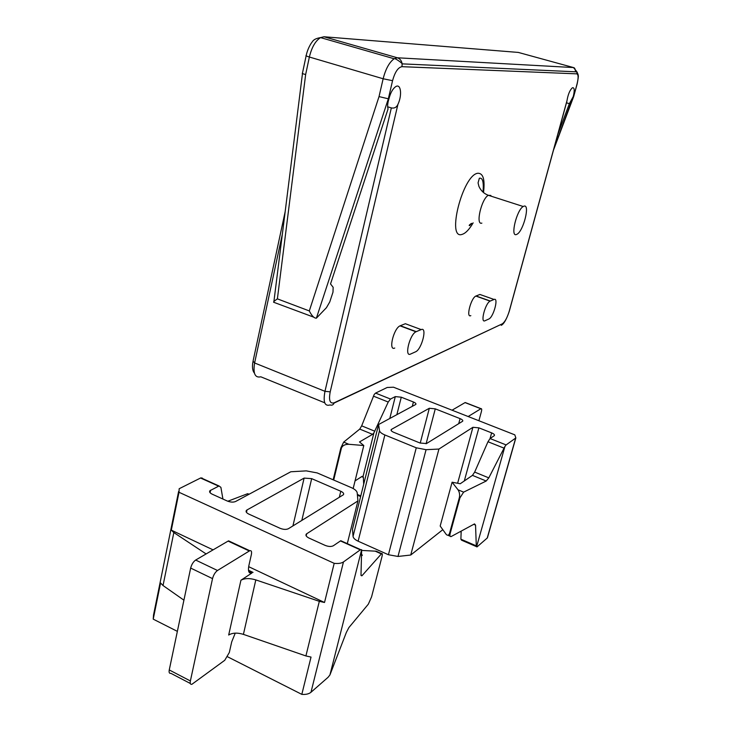 <?xml version="1.0" encoding="UTF-8"?>
<svg xmlns="http://www.w3.org/2000/svg" width="731" height="731" viewBox="0 0 731 731"><rect width="100%" height="100%" fill="white"/><g stroke="black" fill="none" stroke-linecap="round" stroke-linejoin="round"><path stroke-width="1.1" d="M246.466 512.385L246.996 509.955L304.114 478.101L292.921 525.927M246.996 509.955L246.466 510.357C245.525 511.581 246.32 512.833 248.86 514.112L280 528.266C283.381 529.591 286.177 529.747 288.389 528.723L343.36 494.777C344.2 493.653 343.351 492.484 340.792 491.25L311.68 478.641L304.114 478.101M202.286 478.056L200.559 478.019L179.168 488.728L179.004 492.274L171.31 530.139L173.832 532.57L163.031 585.531L160.573 583L153.227 619.148L177.359 631.365M227.597 656.794L301.821 694.368L311.031 657.078L305.905 655.945L319.319 601.33L324.518 602.49L334.186 563.336L179.004 492.274M153.227 619.148L153.528 614.99L178.602 491.497M329.928 674.96L361.644 549.685L360.273 549.84L343.469 561.938L310.977 692.275L328.036 677.335L329.928 674.96L346.357 632.416L348.861 627.618L368.351 604.144L371.576 596.852L381.938 556.812C382.56 554.244 382.45 553.184 381.619 553.632L362.137 575.553L361.013 575.498M310.977 692.275C308.884 693.975 305.841 694.678 301.821 694.368M222.918 499.035L220.899 487.367L219.035 485.978L209.943 490.684C209.084 491.835 209.834 492.996 212.209 494.183L227.231 501C230.493 502.27 233.271 502.444 235.565 501.512L290.81 471.769L306.252 470.874L317.181 472.92L351.319 487.623C354.928 489.24 356.883 490.994 357.203 492.868L357.934 500.918L306.371 533.977C305.348 535.293 306.216 536.655 308.985 538.062L325.021 545.335C328.466 546.687 331.244 546.825 333.363 545.746L340.783 540.712L342.135 541.324M334.186 563.336C338.316 563.775 341.404 563.309 343.469 561.938M347.289 543.636L357.934 500.918M361.644 549.685L360.995 574.95L361.818 575.864M171.31 530.139L213.077 549.867M248.668 566.671L324.518 602.49M319.319 601.33L255.813 579.902C249.71 578.066 244.757 578.175 240.938 580.231L228.675 635.02C232.485 632.754 237.401 632.534 243.414 634.371L305.905 655.945M163.031 585.531L183.92 600.178M227.816 501.238L247.252 493.845L249.244 494.147M206.105 553.943L173.832 532.57M240.938 580.231L251.921 572.994C248.842 573.762 247.827 571.313 248.869 565.639L251.382 554.5C251.921 551.576 251.382 550.324 249.755 550.726L217.491 570.491L195.661 560.047C193.304 561.737 191.641 564.405 190.663 568.069L169.254 669.952C168.806 672.511 169.345 673.635 170.862 673.315L190.307 683.467M235.245 633.137L231.709 641.873L229.315 652.518L224.737 660.303L191.897 684.298C190.416 684.636 189.914 683.522 190.38 680.954L212.529 578.614C213.525 574.932 215.179 572.218 217.491 570.491M195.661 560.047L228.09 541.095L249.271 550.973M230.475 542.201L228.09 541.095M361.653 555.761L362.384 555.194L361.699 554.537M361.827 550.443L376.182 551.201L380.166 552.983M391.204 430.596L391.514 429.353L429.316 408.273L420.224 443.096M391.514 429.353L391.249 429.554C390.646 430.385 391.478 431.308 393.726 432.313L420.014 443.013L426.475 443.562L462.632 421.239C463.171 420.471 462.312 419.594 460.073 418.625L435.274 408.848L429.316 408.273M333.162 479.801L340.865 447.911L343.661 442.118L359.753 429.088L361.671 425.844L374.208 394.457L375.57 393.104L387.183 387.476L393.506 387.211L514.807 434.844L515.848 437.915L506.126 444.923L490.072 438.545L494.32 435.63C494.887 434.817 493.992 433.903 491.625 432.88L478.887 427.845L472.911 427.297L438.938 449.053L426.072 449.684L416.259 447.801L384.871 434.963C381.628 433.574 379.837 432.14 379.499 430.66L378.603 424.519L415.802 404.444C416.314 403.713 415.519 402.891 413.408 401.986L401.273 397.198L395.297 396.604L390.5 399.035L388.234 402.032L373.897 432.898L363.079 476.384L363.344 477.334L361.699 476.63M490.072 438.545L487.979 441.743L474.666 472.089L488.801 477.873L504.938 446.422L476.575 546.788L477.051 546.889L487.221 538.043L515.684 438.052M460.201 531.665L461.151 532.077M378.603 424.519L352.488 529.171L353.055 536.39C353.311 538.126 355.001 539.725 358.126 541.196L388.417 554.738L397.993 556.455L410.731 555.03L442.794 529.701M487.769 536.115L487.221 538.043M438.938 449.053L410.731 555.03M504.938 446.422L506.126 444.923M476.575 546.788L476.301 545.856L460.886 539.195L461.535 540.172L476.475 546.633M488.801 477.873L486.216 481.016L463.628 492.146L459.954 497.838L450.186 533.383C449.647 535.604 449.921 536.682 451.027 536.609L474.51 523.908L475.543 525.105L476.301 545.856M461.188 531.126L460.886 539.195M363.691 484.297L363.344 477.334M478.896 420.745L481.363 411.754C481.903 409.543 481.784 408.51 480.998 408.666L468.169 416.524M452.05 410.201L465.053 402.598L480.852 408.739M465.802 402.754L465.053 402.598M373.897 432.898L372.554 434.342L359.488 441.953L363.791 445.526L348.87 444.293C344.95 444.256 342.464 445.535 341.414 448.14L333.701 480.039M363.079 476.384L362.101 476.374L355.047 480.897M463.628 492.146L458.026 489.807L452.096 482.213L460.238 483.748L472.464 475.369L474.666 472.089M452.096 482.213L440.181 526.037L446.349 534.58C447.811 535.759 448.889 535.275 449.602 533.127L459.36 497.592C459.927 494.668 459.488 492.073 458.026 489.807M353.164 488.527L363.791 445.526M516.378 234.532L517.1 234.194C523.487 230.859 530.213 204.05 524.072 206.124L523.213 206.507C516.698 209.971 510.119 237.173 516.378 234.532M553.815 148.932L573.287 96.465C574.749 90.242 574.456 87.345 572.4 87.775C569.86 90.068 568.051 94.354 566.991 100.631L566.543 102.541M553.468 150.184L573.716 96.455L577.061 83.864C578.532 77.87 578.44 74.535 576.796 73.849L401.968 66.676C398.084 67.38 394.95 72.049 392.556 80.675L388.335 98.795L388.947 98.786C387.594 103.108 387.302 106.498 388.06 108.946L330.531 283.92L333.153 287.32L332.989 292.135L329.763 301.93L326.446 307.678L316.386 318.168C314.175 318.287 311.808 315.874 309.304 310.931L379.024 96.602L388.335 98.795L316.386 318.168M282.358 234.103L254.607 362.969L324.966 391.323L391.341 107.923C394.411 108.526 396.604 107.338 397.929 104.35C402.37 95.158 400.89 83.06 395.626 86.697C392.721 88.798 390.491 92.828 388.947 98.786M394.758 348.038C388.17 351.41 393.516 328.639 400.003 325.843L405.367 323.723L407.724 324.591M481.464 295.013L479.911 294.465L475.844 296.064C470.901 298.129 465.757 318.277 470.828 315.637M573.287 96.465L569.385 103.647L557.78 134.467M569.385 103.647L566.461 102.815M391.341 107.923L387.658 106.799M306.134 55.821L302.46 73.173C301.711 73.356 302.78 73.813 305.649 74.525L277.387 298.86C274.216 301.026 273.029 302.168 273.805 302.305L313.608 317.117M490.291 301.026L490.099 301.117C485.256 303.237 480.02 323.449 484.982 320.745L488.902 318.99C493.608 316.962 498.889 297.088 494.065 299.463L490.291 301.026L476.045 295.982M421.193 329.59C427.471 326.565 421.888 349.007 415.729 351.739L410.575 354.051C404.124 357.505 409.598 334.652 415.948 331.783L421.193 329.59L405.367 323.723M577.207 83.718L573.753 96.273M301.812 520.445L311.68 478.641M340.427 540.922L360.273 549.84M200.559 478.019L218.633 486.142M340.792 491.25L339.312 497.318M306.728 533.703L306.198 535.924M253.036 572.41L248.476 570.253M255.813 579.902L243.414 634.371M247.252 493.845L248.65 494.467M210.592 490.218L210.071 492.712M360.995 575.023L362.137 575.553M381.335 553.906L375.04 551.083M212.529 578.614L190.663 568.069M169.254 669.952L190.38 680.954M426.109 443.735L435.274 408.848M390.5 399.035L375.57 393.104M460.073 418.625L458.702 423.688M373.422 396.138L388.234 402.032M384.871 434.963L358.126 541.196M388.417 554.738L416.259 447.801M457.624 483.255L472.911 427.297M487.979 441.743L503.906 448.085M360.785 495.938L357.349 494.448M361.671 425.844L374.829 431.226M353.055 536.39L379.499 430.66M413.408 401.986L412.275 406.39M397.993 556.455L426.072 449.684M464.295 480.971L478.887 427.845M475.543 525.105L473.688 524.31M372.554 434.342L359.753 429.088M343.661 442.118L348.87 444.293M340.865 447.911L341.414 448.14M389.778 418.498L395.297 396.604M401.273 397.198L396.842 414.696M490.044 438.573L491.625 432.88M472.464 475.369L486.216 481.016M450.186 533.383L449.602 533.127M459.954 497.838L459.36 497.592M473.14 222.864C469.284 229.452 465.638 233.28 462.211 234.349C446.02 240.526 462.86 174.216 477.983 173.247C483.246 173.274 485.082 179.716 483.511 192.564M490.876 195.46L488.354 195.296C481.491 198.604 475.26 225.596 481.866 223.119M397.929 104.35L330.211 391.843C328.621 400.369 329.955 404.015 334.204 402.763L502.234 323.87C504.865 322.069 507.195 317.848 509.224 311.223L566.991 100.631M323.997 36.76L397.362 57.786L573.488 67.563L518.334 52.431L323.997 36.76L320.543 37.601C315.426 40.881 311.708 47.351 309.368 57.027L305.649 74.525M502.234 323.87L334.131 403.037M324.728 402.799L260.812 376.803C255 378.11 252.935 373.504 254.607 362.969L253.063 361.123L285.163 211.698M379.024 96.602L383.145 78.765L309.368 57.027C306.453 56.141 305.403 55.611 306.216 55.446C307.148 51.133 308.802 47.076 311.187 43.284C312.676 41.777 312.612 38.962 320.543 37.601L394.155 58.754L397.362 57.786C400.04 58.708 401.63 60.737 402.132 63.862L401.968 66.676M277.387 298.86L309.304 310.931M392.556 80.675L383.145 78.765C385.666 68.897 389.34 62.226 394.155 58.754C394.585 57.694 401.986 62.857 402.132 63.862L576.96 71.866L576.796 73.849M334.204 402.763C333.491 404.828 332.102 405.559 330.037 404.956C324.692 406.537 323.001 401.995 324.966 391.323L330.211 391.843M577.061 83.864L577.17 83.864C579.18 73.667 577.956 75.933 578.111 74.544L576.96 71.866L573.488 67.563C574.667 67.691 575.334 69.107 575.471 71.793M494.065 299.463L479.911 294.465M416.25 331.636L400.314 325.706M246.146 511.81L246.466 510.357M340.783 540.712L360.621 549.63M200.979 477.855L219.035 485.978M306.006 535.521L306.371 533.977M247.772 493.699L249.033 494.266M376.182 551.201L381.619 553.632M251.921 572.994L248.732 571.478M209.66 492.045L209.943 490.684M228.593 540.858L249.755 550.726M391.058 430.303L391.249 429.554M357.413 495.161L360.63 496.55M487.394 537.879L515.848 437.915M447.884 535.247L450.095 536.207M465.199 402.525L480.998 408.666M483.09 191.284C483.803 181.791 482.551 177.441 479.344 178.245L478.065 182.887L478.942 186.432C480.916 190.754 484.059 193.715 488.354 195.296L523.213 206.507M490.099 301.117L475.844 296.064M415.948 331.783L400.003 325.843M471.212 223.54C469.174 225.038 468.672 225.715 469.704 225.577L471.687 223.348M254.406 373.093C252.515 370.827 252.012 367.072 252.917 361.827M566.936 101.106L509.306 311.178C505.624 322.216 502.517 324.82 501.238 325.322M273.906 301.537L302.47 73.557"/></g></svg>
